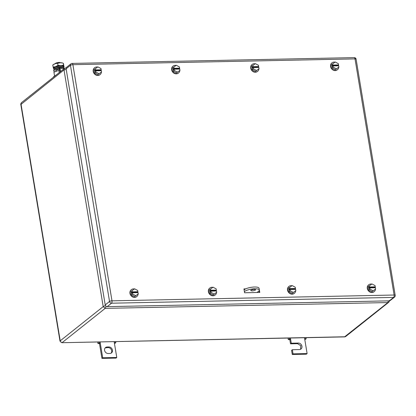 <?xml version="1.0" encoding="UTF-8"?>
<svg xmlns="http://www.w3.org/2000/svg" width="416" height="416" viewBox="0 0 416 416"><rect width="100%" height="100%" fill="white"/><g stroke="black" fill="none" stroke-linecap="round" stroke-linejoin="round"><path stroke-width="0.62" d="M106.179 306.353L105.18 308.37L387.868 302.562L388.747 302.25C389.464 301.236 389.704 300.591 389.47 300.321M388.294 300.872L387.868 302.562L344.526 336.903L61.896 342.711L344.895 336.768A1.877 1.602 -128.5 0 0 345.769 336.461L344.526 336.903M66.175 67.943L65.775 67.948L66.144 68.042M65.775 67.948L64.527 68.39L64.007 69.893L103.199 306.628L105.409 305.51M64.527 68.39L21.554 102.596A1.877 1.602 -128.5 0 1 21.554 102.596A1.877 1.602 -128.5 0 0 21.034 104.104L60.226 340.834L59.998 341.136L20.826 104.53L64.007 69.893L66.238 69.472M59.998 341.136L61.896 342.711M244.088 289.869L244.379 291.647M257.02 292.5L258.679 291.179A7.821 2.22 170.6 0 0 259.355 290.051L259.059 288.272A7.821 2.22 170.6 0 0 252.793 287.123A7.821 2.22 170.6 0 0 244.306 289.697M259.355 290.051A7.821 2.22 170.6 0 0 253.089 288.902A7.821 2.22 170.6 0 0 244.603 291.47M251.124 292.625L248.83 292.672M255.419 290.066C252.606 291.138 251.103 291.169 250.916 290.155C253.729 289.084 255.226 289.052 255.419 290.066L255.632 289.702M250.697 290.519L250.916 290.155M307.112 353.574L306.348 354.182L292.271 354.468L291.585 350.329L292.349 349.721L293.036 353.865L307.112 353.574L304.663 338.78L306.134 338.65L305.734 339.238L304.751 339.321M300.581 349.279L300.773 345.686L297.549 343.673L290.508 343.819L289.822 339.674L288.278 339.596L289.37 338.993L289.214 338.036M292.271 354.468L293.036 353.865M290.508 343.819L291.273 343.21L298.308 343.065A3.442 2.938 -128.5 0 1 301.662 345.332A3.442 2.938 -128.5 0 1 300.992 349.014A3.442 2.938 -128.5 0 1 299.385 349.575L292.349 349.721M291.273 343.21L290.586 339.066L289.822 339.674M290.41 338.016L290.586 339.066L289.37 338.993M288.023 338.062L288.278 339.596M304.486 337.724L304.663 338.78M305.973 337.693L306.134 338.65M108.82 346.96A3.442 2.938 -128.5 0 1 112.455 350.152A3.442 2.938 -128.5 0 1 111.498 352.908A3.442 2.938 -128.5 0 1 109.897 353.47L108.207 353.506A3.442 2.938 -128.5 0 1 104.572 350.314A3.442 2.938 -128.5 0 1 105.524 347.558A3.442 2.938 -128.5 0 1 107.13 346.996L108.82 346.96L108.056 347.568A3.442 2.938 -128.5 0 1 111.691 350.756A3.442 2.938 -128.5 0 1 111.088 353.174M116.776 357.484L116.012 358.093L101.936 358.384L99.486 343.585L100.251 342.976L102.7 357.776L116.776 357.484L114.15 341.635M98.878 341.952L99.034 342.904L100.251 342.976L100.074 341.926M99.034 342.904L97.942 343.507L99.486 343.585M108.056 347.568L105.175 347.896M102.7 357.776L101.936 358.384M115.638 341.604L115.799 342.56L114.327 342.69M115.799 342.56L115.398 343.148L114.416 343.231M97.687 341.973L97.942 343.507M243.979 289.208L245.092 289.182L243.979 289.208M63.591 67.824L63.632 67.059A4.94 1.404 170.6 0 0 60.762 66.18A4.94 1.404 170.6 0 0 54.304 67.876A4.94 1.404 170.6 0 0 53.898 68.671L54.179 69.384M55.645 68.614A3.318 0.941 -9.4 0 1 55.858 68.401A3.318 0.941 -9.4 0 1 60.19 67.267A3.318 0.941 -9.4 0 1 61.994 67.6M54.194 69.373A4.758 1.352 -9.4 0 1 54.61 68.708A4.758 1.352 -9.4 0 1 60.824 67.085A4.758 1.352 -9.4 0 1 63.58 67.818M56.883 74.474L53.57 76.716L53.628 77.069M59.857 70.346L58.854 70.366L59.223 72.613M54.486 75.52L53.929 72.145L58.854 70.366M61.017 62.764L59.306 62.436A3.13 0.889 170.6 0 0 54.99 63.757M63.622 67.215A5.32 1.508 170.6 0 0 63.918 66.492L63.908 66.461A5.32 1.508 170.6 0 0 60.856 65.718A5.32 1.508 170.6 0 0 55.63 66.664A5.32 1.508 170.6 0 0 53.466 68.385L52.754 65.042L55.141 63.705L60.367 62.759L62.582 62.972A5.32 1.508 170.6 0 0 60.367 62.759A5.32 1.508 170.6 0 0 55.141 63.705A5.32 1.508 170.6 0 0 53.576 64.464L53.128 64.771M63.918 66.492L63.419 63.502M53.466 68.385L53.482 68.416A5.32 1.508 170.6 0 0 53.955 68.817M53.695 68.765L53.482 68.416L53.966 68.848M52.754 65.042L53.097 64.792M53.092 67.101L55.63 66.664L58.016 65.328L60.856 65.718L63.544 65.213L63.206 63.149M63.544 65.213L63.908 66.456M64.147 66.877L63.768 67.148M58.016 65.328L57.678 63.263M64.345 68.536L64.329 68.427A5.398 1.529 170.6 0 0 63.367 67.756M59.483 68.614L59.207 67.73A5.398 1.529 170.6 0 0 53.68 70.19L53.825 71.079A5.398 1.529 170.6 0 0 54.928 71.786M59.665 69.176A3.318 0.941 170.6 0 0 55.879 70.736A3.318 0.941 170.6 0 0 56.118 71.016M59.207 67.73A1.414 0.614 88.8 0 1 59.4 67.652A1.414 0.614 88.8 0 1 60.003 68.609L60.419 71.12L60.034 71.422L59.353 68.619A5.398 1.529 170.6 0 0 53.825 71.079M63.996 68.817A5.398 1.529 170.6 0 0 63.69 68.697M62.868 67.652A1.414 0.614 88.8 0 1 63.06 67.579A1.414 0.614 88.8 0 1 63.664 68.536L63.742 69.02M60.419 71.12L61.121 71.105M60.741 71.406L60.034 71.422M259.069 290.815L259.34 292.453M136.75 296.572A4.378 3.744 -128.5 0 1 136.625 296.676A4.378 3.744 -128.5 0 1 132.626 296.93A4.378 3.744 -128.5 0 1 129.958 293.332A4.378 3.744 -128.5 0 1 131.17 289.827A4.378 3.744 -128.5 0 1 131.3 289.728M337.366 69.758A4.378 3.744 -128.5 0 1 337.241 69.862A4.378 3.744 -128.5 0 1 333.237 70.117A4.378 3.744 -128.5 0 1 330.574 66.518A4.378 3.744 -128.5 0 1 331.786 63.008A4.378 3.744 -128.5 0 1 331.916 62.91M374.109 291.694A4.378 3.744 -128.5 0 1 373.984 291.798A4.378 3.744 -128.5 0 1 369.98 292.053A4.378 3.744 -128.5 0 1 367.312 288.454A4.378 3.744 -128.5 0 1 368.529 284.944A4.378 3.744 -128.5 0 1 368.659 284.851M215.192 294.96A4.378 3.744 -128.5 0 1 215.067 295.064A4.378 3.744 -128.5 0 1 211.068 295.318A4.378 3.744 -128.5 0 1 208.4 291.72A4.378 3.744 -128.5 0 1 209.617 288.215A4.378 3.744 -128.5 0 1 209.742 288.116M294.315 293.337A4.378 3.744 -128.5 0 1 294.19 293.441A4.378 3.744 -128.5 0 1 290.186 293.696A4.378 3.744 -128.5 0 1 287.518 290.092A4.378 3.744 -128.5 0 1 288.735 286.588A4.378 3.744 -128.5 0 1 288.865 286.489M257.514 71.396A4.378 3.744 -128.5 0 1 257.39 71.5A4.378 3.744 -128.5 0 1 253.386 71.755A4.378 3.744 -128.5 0 1 250.723 68.156A4.378 3.744 -128.5 0 1 251.935 64.652A4.378 3.744 -128.5 0 1 252.065 64.553M178.454 73.024A4.378 3.744 -128.5 0 1 178.329 73.128A4.378 3.744 -128.5 0 1 174.325 73.382A4.378 3.744 -128.5 0 1 171.657 69.784A4.378 3.744 -128.5 0 1 172.874 66.274A4.378 3.744 -128.5 0 1 173.004 66.175M100.012 74.636A4.378 3.744 -128.5 0 1 99.887 74.74A4.378 3.744 -128.5 0 1 95.883 74.994A4.378 3.744 -128.5 0 1 93.215 71.396A4.378 3.744 -128.5 0 1 94.432 67.886A4.378 3.744 -128.5 0 1 94.562 67.787M245.7 288.876L243.927 288.912L244.566 292.76L259.771 292.448L259.132 288.6M72.093 63.414A1.877 1.877 0 0 0 70.964 63.825A1.877 1.602 51.5 0 0 70.439 65.328L66.118 68.77L105.212 304.912L109.533 301.47A1.877 1.602 51.5 0 0 111.519 303.212L107.193 306.649L389.319 300.851L393.64 297.414L111.519 303.212A1.877 0.816 -91.2 0 0 111.987 300.825L394.113 295.027L355.02 58.89L72.894 64.688L111.987 300.825A1.877 0.53 -9.4 0 0 109.533 301.47L70.439 65.328A1.877 0.53 -9.4 0 1 72.894 64.688A1.877 0.816 88.8 0 0 72.093 63.414L354.219 57.616A1.877 0.816 88.8 0 1 355.02 58.89A1.877 0.53 170.6 0 1 356.106 59.186L395.2 295.329A1.877 0.53 170.6 0 0 394.113 295.027A1.877 0.816 -91.2 0 1 393.64 297.414A1.877 1.602 -128.5 0 0 394.519 297.107A1.877 1.877 0 0 0 395.2 295.329M394.519 297.107L390.192 300.544A1.877 1.602 -128.5 0 1 389.319 300.851M107.193 306.649A1.877 1.602 -128.5 0 1 105.212 304.912M66.118 68.77A1.877 1.602 -128.5 0 1 66.638 67.267L70.964 63.825M101.4 72.051A4.378 3.744 -128.5 0 1 100.136 74.537A4.378 3.744 -128.5 0 1 96.138 74.792A4.378 3.744 -128.5 0 1 93.47 71.193A4.378 3.744 -128.5 0 1 94.687 67.683A4.378 3.744 -128.5 0 1 97.62 67.054M101.026 69.919A4.378 3.744 -128.5 0 1 101.286 70.689M97.978 74.526L101.525 71.952L101.317 70.689L95.685 70.803L95.898 72.067L94.879 72.878L97.978 74.526L101.525 71.952M95.332 68.65L95.54 69.914L101.171 69.8L100.963 68.536L97.864 66.882L94.312 69.462L94.879 72.878M100.745 70.699L100.662 70.205L95.03 70.32L95.176 71.209L95.685 70.803M101.171 69.8L100.662 70.205M98.992 73.72L95.898 72.067M95.54 69.914L95.03 70.32M179.842 70.439A4.378 3.744 -128.5 0 1 178.584 72.925A4.378 3.744 -128.5 0 1 174.58 73.18A4.378 3.744 -128.5 0 1 171.912 69.581A4.378 3.744 -128.5 0 1 173.129 66.071A4.378 3.744 -128.5 0 1 176.062 65.442M179.468 68.307A4.378 3.744 -128.5 0 1 179.728 69.077M176.42 72.914L179.972 70.34L179.759 69.077L174.127 69.191L174.34 70.455L173.321 71.266L176.42 72.914L179.972 70.34M173.774 67.038L173.982 68.302L179.613 68.188L179.405 66.924L176.306 65.27L172.754 67.85L173.321 71.266M179.187 69.087L179.104 68.593L173.472 68.708L173.623 69.597L174.127 69.191M179.613 68.188L179.104 68.593M177.44 72.108L174.34 70.455M173.982 68.302L173.472 68.708M258.908 68.817A4.378 3.744 -128.5 0 1 257.644 71.302A4.378 3.744 -128.5 0 1 253.64 71.557A4.378 3.744 -128.5 0 1 250.973 67.954A4.378 3.744 -128.5 0 1 252.19 64.449A4.378 3.744 -128.5 0 1 255.128 63.814M258.528 66.68A4.378 3.744 -128.5 0 1 258.788 67.449M255.481 71.292L259.033 68.713L258.825 67.449L253.193 67.564L253.401 68.832L252.382 69.638L255.481 71.292L259.033 68.713M252.834 65.416L253.048 66.68L258.674 66.56L258.466 65.296L255.367 63.648L251.82 66.222L252.382 69.638M258.248 67.46L258.17 66.966L252.538 67.085L252.684 67.969L253.193 67.564M258.674 66.56L258.17 66.966M256.5 70.481L253.401 68.832M253.048 66.68L252.538 67.085M295.703 290.753A4.378 3.744 -128.5 0 1 294.445 293.238A4.378 3.744 -128.5 0 1 290.441 293.493A4.378 3.744 -128.5 0 1 287.773 289.89A4.378 3.744 -128.5 0 1 288.99 286.385A4.378 3.744 -128.5 0 1 291.923 285.756M295.329 288.616A4.378 3.744 -128.5 0 1 295.589 289.385M292.282 293.228L295.833 290.654L295.62 289.385L289.988 289.505L290.202 290.768L289.182 291.574L292.282 293.228L295.833 290.654M289.635 287.352L289.843 288.616L295.474 288.501L295.266 287.232L292.167 285.584L288.616 288.158L289.182 291.574M295.048 289.401L294.965 288.902L289.333 289.021L289.484 289.905L289.988 289.505M295.474 288.501L294.965 288.902M293.296 292.417L290.202 290.768M289.843 288.616L289.333 289.021M216.585 292.38A4.378 3.744 -128.5 0 1 215.322 294.861A4.378 3.744 -128.5 0 1 211.323 295.116A4.378 3.744 -128.5 0 1 208.655 291.517A4.378 3.744 -128.5 0 1 209.867 288.012A4.378 3.744 -128.5 0 1 212.805 287.378M216.206 290.243A4.378 3.744 -128.5 0 1 216.466 291.013M213.164 294.856L216.71 292.276L216.502 291.013L210.87 291.127L211.078 292.391L210.064 293.202L213.164 294.856L216.71 292.276M210.517 288.974L210.725 290.243L216.356 290.124L216.148 288.86L213.049 287.212L209.498 289.786L210.064 293.202M215.93 291.023L215.847 290.529L210.215 290.644L210.361 291.533L210.87 291.127M216.356 290.124L215.847 290.529M214.178 294.044L211.078 292.391M210.725 290.243L210.215 290.644M375.497 289.11A4.378 3.744 -128.5 0 1 374.239 291.595A4.378 3.744 -128.5 0 1 370.235 291.85A4.378 3.744 -128.5 0 1 367.567 288.252A4.378 3.744 -128.5 0 1 368.784 284.747A4.378 3.744 -128.5 0 1 371.717 284.112M375.123 286.978A4.378 3.744 -128.5 0 1 375.383 287.747M372.076 291.59L375.627 289.011L375.414 287.747L369.782 287.862L369.996 289.125L368.976 289.936L372.076 291.59L375.627 289.011M369.429 285.709L369.637 286.978L375.268 286.858L375.06 285.594L371.961 283.946L368.41 286.52L368.976 289.936M374.842 287.758L374.759 287.264L369.127 287.378L369.278 288.267L369.782 287.862M375.268 286.858L374.759 287.264M373.095 290.779L369.996 289.125M369.637 286.978L369.127 287.378M338.759 67.174A4.378 3.744 -128.5 0 1 337.496 69.659A4.378 3.744 -128.5 0 1 333.492 69.914A4.378 3.744 -128.5 0 1 330.824 66.316A4.378 3.744 -128.5 0 1 332.041 62.806A4.378 3.744 -128.5 0 1 334.979 62.176M338.38 65.036A4.378 3.744 -128.5 0 1 338.64 65.811M335.332 69.649L338.884 67.075L338.676 65.811L333.044 65.926L333.252 67.189L332.233 68L335.332 69.649L338.884 67.075M332.686 63.773L332.894 65.036L338.525 64.922L338.317 63.658L335.218 62.005L331.672 64.584L332.233 68M338.099 65.822L338.021 65.328L332.389 65.442L332.535 66.331L333.044 65.926M338.525 64.922L338.021 65.328M336.352 68.838L333.252 67.189M332.894 65.036L332.389 65.442M138.143 293.992A4.378 3.744 -128.5 0 1 136.88 296.473A4.378 3.744 -128.5 0 1 132.881 296.728A4.378 3.744 -128.5 0 1 130.213 293.129A4.378 3.744 -128.5 0 1 131.425 289.624A4.378 3.744 -128.5 0 1 134.363 288.99M137.764 291.855A4.378 3.744 -128.5 0 1 138.024 292.625M134.722 296.468L138.268 293.888L138.06 292.625L132.428 292.739L132.636 294.008L131.622 294.814L134.722 296.468L138.268 293.888M132.07 290.586L132.283 291.855L137.914 291.736L137.701 290.472L134.607 288.824L131.056 291.398L131.622 294.814M137.488 292.635L137.405 292.141L131.773 292.256L131.919 293.145L132.428 292.739M137.914 291.736L137.405 292.141M135.736 295.656L132.636 294.008M132.283 291.855L131.773 292.256M103.199 306.628L105.18 308.37L62.208 342.576A1.877 1.602 -128.5 0 1 60.226 340.834L103.199 306.628M298.308 343.065L297.549 343.673M107.13 346.996L106.366 347.599M60.003 68.609L63.664 68.536M388.747 302.255L345.769 336.461M21.554 102.601C20.836 103.615 20.592 104.26 20.826 104.53M56.014 70.398L56.17 71.334M59.4 67.652L63.06 67.579M356.106 59.186A1.877 1.877 0 0 0 354.219 57.616"/></g></svg>

